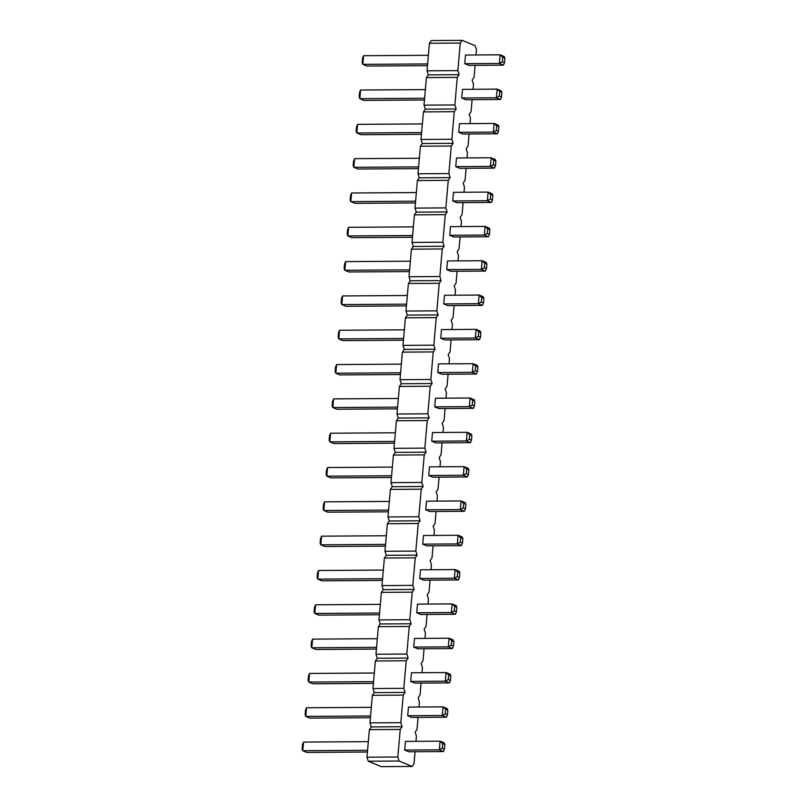 <?xml version="1.0" encoding="UTF-8"?>
<svg xmlns="http://www.w3.org/2000/svg" width="807" height="807" viewBox="0 0 807 807"><rect width="100%" height="100%" fill="white"/><g stroke="black" fill="none" stroke-linecap="round" stroke-linejoin="round"><path stroke-width="1.21" d="M475.111 65.347L474.062 77.371L472.176 80.085L473.477 84.13L473.023 89.295M399.112 761.031L397.821 756.986L400.232 729.427L402.118 726.714L371.26 726.915L369.374 729.629L366.963 757.188L368.264 761.233L381.277 766.65L412.125 766.448L399.112 761.031L368.264 761.233M415.07 751.71L414.011 763.735L412.125 766.448M418.066 717.393L417.017 729.417L415.131 732.131L416.422 736.176L415.978 741.34M421.072 683.075L420.023 695.099L418.127 697.813L419.428 701.858L418.974 707.023M424.079 648.757L423.019 660.782L421.133 663.495L422.434 667.53L421.98 672.695M427.074 614.44L426.025 626.464L424.139 629.178L425.43 633.213L424.986 638.377M430.081 580.122L429.031 592.146L427.135 594.86L428.436 598.895L427.982 604.06M433.087 545.804L432.027 557.829L430.141 560.542L431.442 564.577L430.988 569.742M436.083 511.487L435.034 523.511L433.147 526.225L434.438 530.26L433.995 535.424M439.089 477.169L438.04 489.193L436.143 491.907L437.444 495.942L436.99 501.107M442.085 442.851L441.036 454.876L439.149 457.589L440.451 461.624L439.997 466.789M445.091 408.534L444.042 420.558L442.145 423.272L443.447 427.307L442.993 432.471M448.097 374.216L447.038 386.24L445.151 388.954L446.453 392.989L445.999 398.154M451.093 339.898L450.044 351.913L448.157 354.626L449.459 358.671L449.005 363.836M454.099 305.581L453.05 317.595L451.153 320.308L452.455 324.353L452.001 329.518M457.105 271.263L456.046 283.277L454.159 285.991L455.461 290.036L455.007 295.201M460.101 236.945L459.052 248.96L457.166 251.673L458.457 255.718L458.013 260.883M463.107 202.628L462.058 214.642L460.161 217.355L461.463 221.4L461.009 226.565M466.113 168.3L465.054 180.324L463.168 183.038L464.469 187.083L464.015 192.248M469.109 133.982L468.06 146.006L466.174 148.72L467.465 152.765L467.021 157.93M472.115 99.665L471.066 111.689L469.17 114.402L470.471 118.447L470.017 123.612M402.118 726.714L400.817 722.668L403.228 695.109L405.124 692.396L403.823 688.351L406.234 660.792L408.12 658.078L406.819 654.033L409.24 626.474L411.126 623.761L409.825 619.715L412.236 592.156L414.132 589.443L412.831 585.398L415.242 557.839L417.128 555.125L415.827 551.08L418.238 523.511L420.134 520.797L418.833 516.762L421.244 489.193L423.13 486.48L421.839 482.445L424.25 454.876L426.136 452.162L424.835 448.127L427.246 420.558L429.142 417.844L427.841 413.809L430.252 386.24L432.138 383.527L430.847 379.492L433.258 351.923L435.144 349.209L433.843 345.174L436.254 317.605L438.151 314.891L436.849 310.856L439.26 283.287L441.147 280.574L439.855 276.539L442.266 248.97L444.153 246.256L442.851 242.221L445.262 214.652L447.159 211.938L445.857 207.893L448.268 180.334L450.155 177.621L448.853 173.576L451.264 146.017L453.161 143.303L451.859 139.258L454.27 111.699L456.157 108.985L454.866 104.94L457.276 77.381L459.163 74.668L457.862 70.623L460.272 43.064L462.169 40.35L475.172 45.767L476.473 49.812L476.019 54.977M463.692 503.366L461.09 500.955L460.333 509.6L464.418 511.295L429.798 511.527L425.723 509.822L426.479 501.177L461.09 500.955L465.175 502.65L465.861 504.264L465.457 508.864L463.289 507.956L463.692 503.366L465.861 504.264M460.696 537.684L458.094 535.273L457.337 543.918L461.412 545.613L426.802 545.845L422.717 544.14L423.473 535.495L458.094 535.273L462.169 536.968L462.865 538.582L462.461 543.182L460.293 542.274L460.696 537.684L462.865 538.582M454.684 606.319L452.081 603.908L451.325 612.553L455.41 614.248L420.79 614.48L416.715 612.775L417.471 604.13L452.081 603.908L456.167 605.603L456.853 607.217L456.449 611.817L454.291 610.909L454.684 606.319L456.853 607.217M457.69 572.002L455.087 569.591L454.331 578.236L458.416 579.93L423.796 580.162L419.711 578.458L420.467 569.813L455.087 569.591L459.173 571.285L459.859 572.899L459.455 577.499L457.287 576.591L457.69 572.002L459.859 572.899M448.682 674.955L446.079 672.544L445.323 681.189L449.408 682.893L414.788 683.115L410.702 681.421L411.459 672.766L446.079 672.544L450.165 674.238L450.851 675.863L450.447 680.452L448.278 679.544L448.682 674.955L450.851 675.863M451.688 640.637L449.085 638.226L448.329 646.871L452.404 648.566L417.794 648.798L413.709 647.103L414.465 638.448L449.085 638.226L453.161 639.921L453.857 641.545L453.453 646.135L451.284 645.227L451.688 640.637L453.857 641.545M443.739 303.916L478.349 303.694L482.435 305.389L447.814 305.621L443.739 303.916L444.496 295.271L479.106 295.039L483.191 296.744L483.877 298.358L483.474 302.958L481.305 302.05L481.708 297.46L483.877 298.358M437.727 372.552L472.347 372.33L476.433 374.024L441.812 374.256L437.727 372.552L438.483 363.907L473.104 363.675L477.189 365.379L477.875 366.993L477.472 371.593L475.303 370.685L475.706 366.096L477.875 366.993M478.702 331.778L476.11 329.357L475.353 338.012L479.429 339.707L444.818 339.939L440.733 338.234L441.49 329.589L476.11 329.357L480.185 331.062L480.871 332.676L480.478 337.276L478.309 336.368L478.702 331.778L480.871 332.676M466.698 469.049L464.096 466.638L463.339 475.283L467.424 476.977L432.804 477.209L428.719 475.505L429.475 466.86L464.096 466.638L468.181 468.332L468.867 469.946L468.464 474.546L466.295 473.638L466.698 469.049L468.867 469.946M469.704 434.731L467.102 432.32L466.345 440.965L470.42 442.66L435.81 442.892L431.725 441.187L432.481 432.542L467.102 432.32L471.177 434.015L471.873 435.629L471.47 440.229L469.301 439.321L469.704 434.731L471.873 435.629M472.7 400.413L470.098 398.002L469.341 406.647L473.427 408.342L438.806 408.574L434.731 406.869L435.487 398.224L470.098 398.002L474.183 399.697L474.869 401.311L474.466 405.911L472.297 405.003L472.7 400.413L474.869 401.311M445.676 709.272L443.083 706.861L442.327 715.506L446.402 717.211L411.782 717.433L407.706 715.738L408.463 707.083L443.083 706.861L447.159 708.556L447.845 710.18L447.451 714.77L445.282 713.862L445.676 709.272L447.845 710.18M496.719 125.862L494.116 123.451L493.359 132.096L497.445 133.801L462.825 134.033L458.749 132.328L459.506 123.683L494.116 123.451L498.201 125.156L498.887 126.77L498.484 131.359L496.315 130.462L496.719 125.862L498.887 126.77M493.723 160.179L491.12 157.769L490.363 166.413L494.439 168.118L459.829 168.35L455.743 166.645L456.5 158.001L491.12 157.769L495.195 159.473L495.891 161.087L495.488 165.677L493.319 164.779L493.723 160.179L495.891 161.087M487.71 228.825L485.118 226.404L484.361 235.059L488.437 236.754L453.816 236.986L449.741 235.281L450.498 226.636L485.118 226.404L489.193 228.109L489.879 229.723L489.486 234.312L487.317 233.415L487.71 228.825L489.879 229.723M452.737 200.963L487.357 200.741L491.443 202.436L456.823 202.668L452.737 200.963L453.494 192.318L488.114 192.086L492.199 193.791L492.885 195.405L492.482 199.995L490.313 199.097L490.717 194.507L492.885 195.405M484.714 263.143L482.112 260.722L481.355 269.377L485.441 271.071L450.82 271.303L446.735 269.599L447.492 260.954L482.112 260.722L486.197 262.426L486.883 264.04L486.48 268.64L484.311 267.732L484.714 263.143L486.883 264.04M442.68 743.59L440.077 741.179L439.321 749.824L443.406 751.529L408.786 751.751L404.7 750.056L405.457 741.401L440.077 741.179L444.163 742.874L444.849 744.498L444.445 749.088L442.276 748.18L442.68 743.59L444.849 744.498M502.731 57.226L500.128 54.815L499.372 63.46L503.447 65.165L468.837 65.387L464.751 63.692L465.508 55.047L500.128 54.815L504.204 56.52L504.9 58.134L504.496 62.724L502.327 61.826L502.731 57.226L504.9 58.134M461.745 98.01L496.366 97.778L500.451 99.483L465.831 99.715L461.745 98.01L462.502 89.365L497.122 89.133L501.208 90.838L501.893 92.452L501.49 97.042L499.321 96.144L499.725 91.544L501.893 92.452M400.817 722.668L369.969 722.87L371.26 726.915M369.969 722.87L372.38 695.311L374.266 692.598L372.965 688.553L375.376 660.994L377.273 658.28L375.971 654.235L378.382 626.676L380.268 623.962L378.977 619.917L381.388 592.358L383.275 589.645L381.973 585.6L384.384 558.041L386.281 555.327L384.979 551.282L387.39 523.723L389.277 521.009L387.985 516.964L390.396 489.405L392.283 486.692L390.981 482.647L393.392 455.087L395.289 452.374L393.987 448.329L396.398 420.76L398.285 418.046L396.983 414.011L399.404 386.442L401.291 383.728L399.99 379.693L402.4 352.124L404.297 349.411L402.996 345.376L405.407 317.807L407.293 315.093L405.992 311.058L408.403 283.489L410.299 280.775L408.998 276.74L411.409 249.171L413.295 246.458L412.004 242.423L414.415 214.854L416.301 212.14L415 208.105L417.411 180.536L419.307 177.822L418.006 173.787L420.417 146.218L422.303 143.505L421.012 139.47L423.423 111.901L425.309 109.187L424.008 105.142L426.419 77.583L428.315 74.869L427.014 70.824L429.425 43.265L431.311 40.552L462.169 40.35M397.821 756.986L366.963 757.188M400.232 729.427L369.374 729.629M403.228 695.109L372.38 695.311M405.124 692.396L374.266 692.598M403.823 688.351L372.965 688.553M406.234 660.792L375.376 660.994M408.12 658.078L377.273 658.28M406.819 654.033L375.971 654.235M409.24 626.474L378.382 626.676M411.126 623.761L380.268 623.962M409.825 619.715L378.977 619.917M412.236 592.156L381.388 592.358M414.132 589.443L383.275 589.645M412.831 585.398L381.973 585.6M415.242 557.839L384.384 558.041M417.128 555.125L386.281 555.327M415.827 551.08L384.979 551.282M418.238 523.511L387.39 523.723M420.134 520.797L389.277 521.009M418.833 516.762L387.985 516.964M421.244 489.193L390.396 489.405M423.13 486.48L392.283 486.692M421.839 482.445L390.981 482.647M424.25 454.876L393.392 455.087M426.136 452.162L395.289 452.374M424.835 448.127L393.987 448.329M427.246 420.558L396.398 420.76M429.142 417.844L398.285 418.046M427.841 413.809L396.983 414.011M430.252 386.24L399.404 386.442M432.138 383.527L401.291 383.728M430.847 379.492L399.99 379.693M433.258 351.923L402.4 352.124M435.144 349.209L404.297 349.411M433.843 345.174L402.996 345.376M436.254 317.605L405.407 317.807M438.151 314.891L407.293 315.093M436.849 310.856L405.992 311.058M439.26 283.287L408.403 283.489M441.147 280.574L410.299 280.775M439.855 276.539L408.998 276.74M442.266 248.97L411.409 249.171M444.153 246.256L413.295 246.458M442.851 242.221L412.004 242.423M445.262 214.652L414.415 214.854M447.159 211.938L416.301 212.14M445.857 207.893L415 208.105M448.268 180.334L417.411 180.536M450.155 177.621L419.307 177.822M448.853 173.576L418.006 173.787M451.264 146.017L420.417 146.218M453.161 143.303L422.303 143.505M451.859 139.258L421.012 139.47M454.27 111.699L423.423 111.901M456.157 108.985L425.309 109.187M454.866 104.94L424.008 105.142M457.276 77.381L426.419 77.583M459.163 74.668L428.315 74.869M457.862 70.623L427.014 70.824M460.272 43.064L429.425 43.265M463.289 507.956L460.333 509.6L425.723 509.822M460.293 542.274L457.337 543.918L422.717 544.14M454.291 610.909L451.325 612.553L416.715 612.775M457.287 576.591L454.331 578.236L419.711 578.458M448.278 679.544L445.323 681.189L410.702 681.421M451.284 645.227L448.329 646.871L413.709 647.103M481.305 302.05L478.349 303.694L479.106 295.039L481.708 297.46M475.303 370.685L472.347 372.33L473.104 363.675L475.706 366.096M478.309 336.368L475.353 338.012L440.733 338.234M466.295 473.638L463.339 475.283L428.719 475.505M469.301 439.321L466.345 440.965L431.725 441.187M472.297 405.003L469.341 406.647L434.731 406.869M445.282 713.862L442.327 715.506L407.706 715.738M496.315 130.462L493.359 132.096L458.749 132.328M493.319 164.779L490.363 166.413L455.743 166.645M487.317 233.415L484.361 235.059L449.741 235.281M490.313 199.097L487.357 200.741L488.114 192.086L490.717 194.507M484.311 267.732L481.355 269.377L446.735 269.599M442.276 748.18L439.321 749.824L404.7 750.056M502.327 61.826L499.372 63.46L464.751 63.692M499.321 96.144L496.366 97.778L497.122 89.133L499.725 91.544M388.429 511.799L327.894 512.193L323.809 510.498L324.565 501.853L323.526 504.284L323.123 508.884L323.809 510.498L388.581 510.074M389.337 501.419L324.565 501.853M385.433 546.117L324.888 546.51L320.803 544.816L321.559 536.171L320.52 538.602L320.117 543.202L320.803 544.816L385.585 544.392M386.341 535.737L321.559 536.171M379.572 613.027L314.801 613.451L315.557 604.806L314.518 607.237L314.115 611.837L314.801 613.451L318.886 615.146L379.421 614.752M380.329 604.372L315.557 604.806M382.427 580.435L321.882 580.828L317.807 579.133L318.563 570.488L317.514 572.92L317.121 577.519L317.807 579.133L382.579 578.71M383.335 570.055L318.563 570.488M373.419 683.388L312.884 683.791L308.799 682.086L309.555 673.442L308.516 675.873L308.113 680.472L308.799 682.086L373.57 681.663M374.327 673.018L309.555 673.442M376.425 649.07L315.88 649.464L311.805 647.769L312.561 639.124L311.512 641.555L311.109 646.155L311.805 647.769L376.576 647.345M377.333 638.7L312.561 639.124M407.353 295.513L342.582 295.937L341.543 298.378L341.139 302.968L341.825 304.592L342.582 295.937M406.446 305.893L345.91 306.287L341.825 304.592L406.597 304.158M401.351 364.149L336.58 364.572L335.53 367.014L335.127 371.603L335.823 373.227L336.58 364.572M400.443 374.529L339.898 374.922L335.823 373.227L400.595 372.794M403.601 338.476L338.819 338.91L339.576 330.255L338.537 332.696L338.133 337.286L338.819 338.91L342.904 340.604L403.45 340.211M404.357 329.831L339.576 330.255M391.435 477.482L330.89 477.875L326.815 476.18L327.571 467.535L326.522 469.967L326.129 474.566L326.815 476.18L391.587 475.757M392.343 467.102L327.571 467.535M394.441 443.164L333.896 443.557L329.811 441.863L330.567 433.218L329.528 435.649L329.125 440.249L329.811 441.863L394.593 441.439M395.349 432.784L330.567 433.218M397.589 407.111L332.817 407.545L333.573 398.9L332.534 401.331L332.131 405.921L332.817 407.545L336.902 409.24L397.437 408.846M398.345 398.466L333.573 398.9M370.574 715.98L305.792 716.404L306.549 707.759L305.51 710.19L305.107 714.79L305.792 716.404L309.878 718.109L370.423 717.705M371.331 707.336L306.549 707.759M421.456 134.305L360.921 134.698L356.835 132.994L357.592 124.349L356.553 126.79L356.149 131.38L356.835 132.994L421.607 132.57M422.364 123.925L357.592 124.349M418.611 166.888L353.839 167.311L354.596 158.666L353.547 161.107L353.143 165.697L353.839 167.311L357.915 169.016L418.46 168.623M419.368 158.243L354.596 158.666M412.448 237.258L351.913 237.651L347.827 235.957L348.584 227.302L347.545 229.743L347.141 234.333L347.827 235.957L412.599 235.523M413.355 226.878L348.584 227.302M416.362 192.56L351.59 192.984L350.551 195.425L350.147 200.015L350.833 201.639L351.59 192.984M415.454 202.94L354.919 203.334L350.833 201.639L415.605 201.205M409.452 271.576L348.906 271.969L344.831 270.274L345.588 261.619L344.539 264.06L344.135 268.65L344.831 270.274L409.603 269.841M410.36 261.196L345.588 261.619M367.568 750.298L302.796 750.722L303.553 742.077L302.504 744.508L302.1 749.108L302.796 750.722L306.872 752.427L367.417 752.023M368.325 741.653L303.553 742.077M427.619 63.935L362.837 64.358L363.594 55.713L362.555 58.154L362.151 62.744L362.837 64.358L366.923 66.063L427.468 65.66M428.376 55.29L363.594 55.713M425.37 89.607L360.598 90.031L359.549 92.472L359.155 97.062L359.841 98.676L360.598 90.031M424.462 99.977L363.917 100.381L359.841 98.676L424.613 98.252M464.418 511.295L465.457 508.864M461.412 545.613L462.461 543.182M455.41 614.248L456.449 611.817M458.416 579.93L459.455 577.499M449.408 682.893L450.447 680.452M452.404 648.566L453.453 646.135M482.435 305.389L483.474 302.958M476.433 374.024L477.472 371.593M479.429 339.707L480.478 337.276M467.424 476.977L468.464 474.546M470.42 442.66L471.47 440.229M473.427 408.342L474.466 405.911M446.402 717.211L447.451 714.77M497.445 133.801L498.484 131.359M494.439 168.118L495.488 165.677M488.437 236.754L489.486 234.312M491.443 202.436L492.482 199.995M485.441 271.071L486.48 268.64M443.406 751.529L444.445 749.088M503.447 65.165L504.496 62.724M500.451 99.483L501.49 97.042"/></g></svg>
